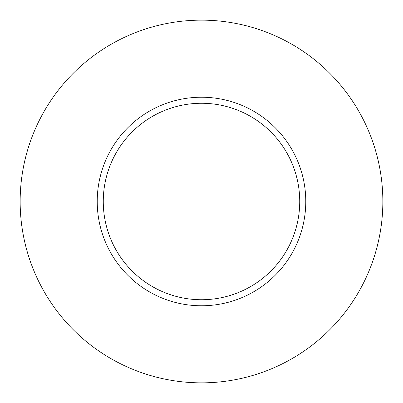 <?xml version="1.0" encoding="UTF-8"?>
<svg xmlns="http://www.w3.org/2000/svg" width="403" height="403" viewBox="0 0 403 403"><rect width="100%" height="100%" fill="white"/><g stroke="black" fill="none" stroke-linecap="round" stroke-linejoin="round"><path stroke-width="0.6" d="M299.731 201.5A98.231 98.231 0 0 0 201.5 103.269A98.231 98.231 0 0 0 103.269 201.5A98.231 98.231 0 0 0 201.5 299.731A98.231 98.231 0 0 0 299.731 201.5M382.85 201.5A181.35 181.35 0 0 0 201.5 20.15A181.35 181.35 0 0 0 20.15 201.5A181.35 181.35 0 0 0 201.5 382.85A181.35 181.35 0 0 0 382.85 201.5M305.776 201.5A104.276 104.276 0 0 1 201.5 305.776A104.276 104.276 0 0 1 97.224 201.5A104.276 104.276 0 0 1 201.5 97.224A104.276 104.276 0 0 1 305.776 201.5"/></g></svg>
